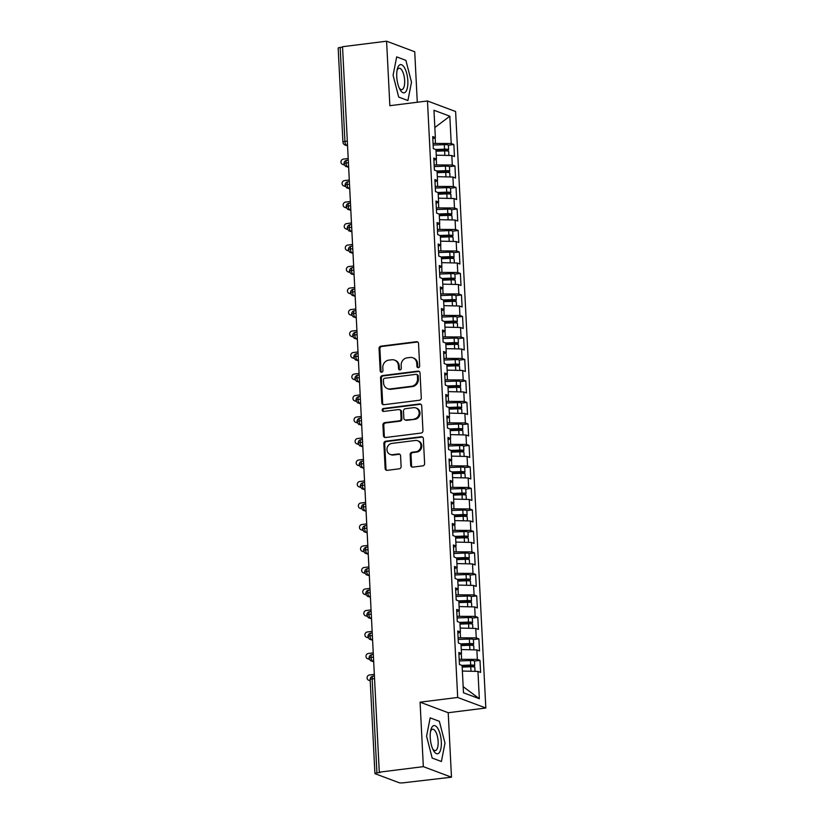 <?xml version="1.0" encoding="UTF-8"?>
<svg xmlns="http://www.w3.org/2000/svg" width="824" height="824" viewBox="0 0 824 824"><rect width="100%" height="100%" fill="white"/><g stroke="black" fill="none" stroke-linecap="round" stroke-linejoin="round"><path stroke-width="1.24" d="M418.365 367.638A1.504 1.37 -69.5 0 0 419.673 365.99L418.541 343.577A2.142 1.957 -69.5 0 0 416.46 341.713L380.915 346.162A2.142 1.957 -69.5 0 0 379.05 348.521L380.183 370.934A1.504 1.37 -69.5 0 0 381.636 372.242A1.504 1.37 -69.5 0 0 382.944 370.584L382.799 367.689A6.87 6.252 -69.5 0 1 388.774 360.139L391.74 359.769A6.87 6.252 -69.5 0 1 394.49 360.088A6.87 6.252 -69.5 0 1 398.394 365.732L398.548 368.637A1.504 1.37 -69.5 0 0 400.001 369.935A1.504 1.37 -69.5 0 0 401.309 368.287L401.164 365.392A6.87 6.252 -69.5 0 1 407.138 357.843L410.105 357.472A6.87 6.252 -69.5 0 1 412.855 357.791A6.87 6.252 -69.5 0 1 416.759 363.436L416.913 366.34A1.504 1.37 -69.5 0 0 418.365 367.638M410.692 465.261A2.142 1.957 -69.5 0 0 412.773 467.126L422.743 465.879A2.142 1.957 -69.5 0 0 424.618 463.521L423.351 438.626A2.142 1.957 -69.5 0 0 421.27 436.761L385.725 441.211A2.142 1.957 -69.5 0 0 383.86 443.57L385.127 468.465A2.142 1.957 -69.5 0 0 387.208 470.329L399.249 468.815A2.142 1.957 -69.5 0 0 401.113 466.456L400.577 455.806A2.142 1.957 -69.5 0 0 398.497 453.942L392.523 454.693A5.747 5.222 -69.5 0 1 390.216 454.426A5.747 5.222 -69.5 0 1 387.023 448.441A5.747 5.222 -69.5 0 1 391.946 443.405L415.348 440.469A5.747 5.222 -69.5 0 1 417.655 440.737A5.747 5.222 -69.5 0 1 420.848 446.721A5.747 5.222 -69.5 0 1 415.924 451.758L412.021 452.252A2.142 1.957 -69.5 0 0 410.156 454.611L410.692 465.261L411.547 465.581A2.142 1.957 -69.5 0 0 412.361 467.126M417.284 102.248L414.729 51.747L386.59 41.2L342.537 46.711L379.287 772.17L380.132 772.49L376.918 772.891A3.286 0.587 177.1 0 0 374.92 773.54A3.286 0.587 177.1 0 0 375.178 773.746L399.053 782.697A3.286 0.587 177.1 0 0 403.348 782.8L451.48 777.197L448.215 712.719L485.83 708.012L457.691 697.465L420.075 702.172L423.34 766.65L379.287 772.17M386.59 41.2L389.855 105.688L427.471 100.971L457.691 697.465M419.426 400.258A2.142 1.957 -69.5 0 0 421.291 397.899L420.034 373.004A2.142 1.957 -69.5 0 0 417.943 371.14L382.408 375.589A2.142 1.957 -69.5 0 0 380.534 377.948L381.8 402.843A2.142 1.957 -69.5 0 0 383.881 404.708L419.426 400.258M421.692 405.81L422.949 430.715A2.142 1.957 -69.5 0 1 421.085 433.063L385.539 437.513A2.142 1.957 -69.5 0 1 383.459 435.659L382.923 424.999A2.142 1.957 -69.5 0 1 384.787 422.64L399.207 420.837A2.142 1.957 -69.5 0 0 401.072 418.479L400.711 411.413A2.142 1.957 -69.5 0 0 398.631 409.549L383.623 411.433A1.504 1.37 -69.5 0 1 382.182 409.796A1.504 1.37 -69.5 0 1 383.479 408.477L419.612 403.956A2.142 1.957 -69.5 0 1 421.692 405.81M485.83 708.012L455.61 111.518L427.471 100.971M434.845 127.524L449.832 116.205L433.97 110.261L435.35 137.557L432.703 136.568L433.321 148.608L435.958 149.597L436.442 159.053L433.795 158.064L434.403 170.105L437.05 171.093L437.523 180.549L434.887 179.56L435.494 191.601L438.141 192.589L438.615 202.045L435.978 201.056L436.586 213.097L439.223 214.085L439.707 223.541L437.06 222.552L437.668 234.583L440.315 235.582L440.799 245.037L438.152 244.048L438.759 256.079L441.407 257.078L441.88 266.533L439.243 265.544L439.851 277.575L442.498 278.563L442.972 288.029L440.325 287.03L440.943 299.071L443.58 300.06L444.064 309.525L441.417 308.526L442.024 320.567L444.672 321.556L445.145 331.011L442.509 330.022L443.116 342.063L445.763 343.052L446.237 352.507L443.6 351.518L444.208 363.559L446.845 364.548L447.329 374.003L444.682 373.014L445.29 385.055L447.937 386.044L448.421 395.499L445.774 394.511L446.381 406.551L449.029 407.54L449.502 416.996L446.866 416.007L447.473 428.037L450.12 429.036L450.594 438.492L447.947 437.503L448.565 449.533L451.202 450.532L451.686 459.988L449.039 458.999L449.647 471.029L452.294 472.018L452.767 481.484L450.131 480.485L450.738 492.525L453.385 493.514L453.859 502.98L451.222 501.981L451.83 514.022L454.467 515.01L454.951 524.466L452.304 523.477L452.912 535.518L455.559 536.506L456.043 545.962L453.396 544.973L454.003 557.014L456.651 558.003L457.124 567.458L454.488 566.469L455.095 578.51L457.742 579.499L458.216 588.954L455.569 587.965L456.187 600.006L458.824 600.995L459.308 610.45L456.661 609.461L457.269 621.492L459.916 622.491L460.4 631.946L457.753 630.957L458.36 642.988L461.007 643.987L461.481 653.442L458.844 652.454L459.452 664.484L462.089 665.473L463.479 692.778L479.341 698.721L477.951 671.426L462.377 671.055M449.832 116.205L451.212 143.51L433.053 143.438M448.359 145.189L453.859 144.499L451.212 143.51M453.859 144.499L454.467 156.529L451.82 155.54L452.304 165.006L434.145 164.934M449.451 166.675L454.941 165.995L452.304 165.006M454.941 165.995L455.559 178.025L452.912 177.036L453.385 186.492L435.237 186.42M450.543 188.171L456.033 187.491L453.385 186.492M456.033 187.491L456.64 199.521L454.003 198.532L454.477 207.988L436.318 207.916M451.624 209.667L457.124 208.977L454.477 207.988M457.124 208.977L457.732 221.017L455.085 220.029L455.569 229.484L437.41 229.412M452.716 231.163L458.206 230.473L455.569 229.484M458.206 230.473L458.824 242.513L456.177 241.525L456.661 250.98L438.502 250.908M453.808 252.659L459.298 251.969L456.661 250.98M459.298 251.969L459.905 264.01L457.269 263.021L457.742 272.476L439.583 272.404M454.899 274.155L460.389 273.465L457.742 272.476M460.389 273.465L460.997 285.506L458.35 284.517L458.834 293.972L440.675 293.9M455.981 295.651L461.481 294.961L458.834 293.972M461.481 294.961L462.089 307.002L459.442 306.003L459.926 315.468L441.767 315.396M457.073 317.147L462.563 316.457L459.926 315.468M462.563 316.457L463.181 328.498L460.534 327.499L461.007 336.964L442.859 336.892M458.165 338.643L463.654 337.953L461.007 336.964M463.654 337.953L464.262 349.984L461.625 348.995L462.099 358.45L443.94 358.389M459.246 360.129L464.746 359.449L462.099 358.45M464.746 359.449L465.354 371.48L462.707 370.491L463.191 379.946L445.032 379.874M460.338 381.625L465.828 380.946L463.191 379.946M465.828 380.946L466.446 392.976L463.799 391.987L464.283 401.442L446.124 401.37M461.43 403.121L466.92 402.431L464.283 401.442M466.92 402.431L467.527 414.472L464.891 413.483L465.364 422.939L447.205 422.867M462.522 424.618L468.011 423.927L465.364 422.939M468.011 423.927L468.619 435.968L465.972 434.979L466.456 444.435L448.297 444.363M463.603 446.114L469.103 445.423L466.456 444.435M469.103 445.423L469.711 457.464L467.064 456.475L467.548 465.931L449.389 465.859M464.695 467.61L470.185 466.92L467.548 465.931M470.185 466.92L470.803 478.96L468.156 477.972L468.629 487.427L450.481 487.355M465.787 489.106L471.276 488.416L468.629 487.427M471.276 488.416L471.884 500.456L469.247 499.457L469.721 508.923L451.562 508.851M466.868 510.602L472.368 509.912L469.721 508.923M472.368 509.912L472.976 521.952L470.329 520.953L470.813 530.419L452.654 530.347M467.96 532.098L473.46 531.408L470.813 530.419M473.46 531.408L474.068 543.438L471.421 542.449L471.905 551.905L453.746 551.843M469.052 553.584L474.542 552.904L471.905 551.905M474.542 552.904L475.149 564.934L472.512 563.946L472.986 573.401L454.827 573.329M470.144 575.08L475.633 574.4L472.986 573.401M475.633 574.4L476.241 586.431L473.594 585.442L474.078 594.897L455.919 594.825M471.225 596.576L476.725 595.886L474.078 594.897M476.725 595.886L477.333 607.927L474.686 606.938L475.17 616.393L457.011 616.321M472.317 618.072L477.807 617.382L475.17 616.393M477.807 617.382L478.425 629.423L475.778 628.434L476.251 637.889L458.103 637.817M473.409 639.568L478.899 638.878L476.251 637.889M478.899 638.878L479.506 650.919L476.869 649.93L477.343 659.385L459.184 659.313M474.49 661.064L479.99 660.374L477.343 659.385M479.99 660.374L480.598 672.415L477.951 671.426M461.481 653.442L458.958 654.689M463.17 686.66L479.341 698.721M460.4 631.946L457.866 633.192M461.594 659.015L461.316 653.525M476.869 649.93L461.286 649.559M459.308 610.45L456.774 611.696M460.503 637.519L460.225 632.029M475.778 628.434L460.194 628.063M458.216 588.954L455.682 590.2M459.411 616.022L459.133 610.533M474.686 606.938L459.112 606.567M457.124 567.458L454.601 568.704M458.319 594.526L458.041 589.036M473.594 585.442L458.02 585.071M456.043 545.962L453.509 547.208M457.238 573.03L456.959 567.54M472.512 563.946L456.929 563.575M454.951 524.466L452.417 525.722M456.146 551.534L455.868 546.054M471.421 542.449L455.847 542.079M453.859 502.98L451.336 504.226M455.054 530.038L454.776 524.558M470.329 520.953L454.755 520.593M452.767 481.484L450.244 482.73M453.973 508.552L453.694 503.062M469.247 499.457L453.663 499.097M451.686 459.988L449.152 461.234M452.881 487.056L452.603 481.566M468.156 477.972L452.572 477.601M450.594 438.492L448.06 439.738M451.789 465.56L451.511 460.07M467.064 456.475L451.49 456.105M449.502 416.996L446.979 418.242M450.697 444.064L450.419 438.574M465.972 434.979L450.398 434.608M448.421 395.499L445.887 396.746M449.616 422.568L449.338 417.078M464.891 413.483L449.307 413.112M447.329 374.003L444.795 375.25M448.524 401.072L448.246 395.582M463.799 391.987L448.225 391.616M446.237 352.507L443.714 353.753M447.432 379.576L447.154 374.086M462.707 370.491L447.133 370.12M445.145 331.011L442.622 332.268M446.351 358.079L446.072 352.6M461.625 348.995L446.042 348.624M444.064 309.525L441.53 310.772M445.259 336.583L444.981 331.104M460.534 327.499L444.95 327.138M442.972 288.029L440.438 289.276M444.167 315.098L443.889 309.608M459.442 306.003L443.868 305.642M441.88 266.533L439.357 267.779M443.075 293.602L442.797 288.112M458.35 284.517L442.776 284.146M440.799 245.037L438.265 246.283M441.994 272.105L441.716 266.616M457.269 263.021L441.685 262.65M439.707 223.541L437.173 224.787M440.902 250.609L440.624 245.119M456.177 241.525L440.603 241.154M438.615 202.045L436.092 203.291M439.81 229.113L439.532 223.623M455.085 220.029L439.511 219.658M437.523 180.549L435 181.795M438.728 207.617L438.45 202.127M454.003 198.532L438.419 198.162M436.442 159.053L433.908 160.299M437.637 186.121L437.359 180.631M452.912 177.036L437.328 176.666M342.557 47.143L340.168 47.442L344.926 141.429L347.316 141.12M347.512 144.983L346.368 145.127A3.286 1.236 82.9 0 1 344.926 141.429A3.286 0.587 -2.9 0 0 342.928 142.068L338.17 48.08A3.286 0.587 -2.9 0 1 340.168 47.442M435.35 137.557L432.816 138.813M436.545 164.625L436.267 159.145M451.82 155.54L436.246 155.169M423.34 766.65L451.48 777.197M407.911 100.538L411.495 82.163L405.882 60.348L396.674 56.897L393.089 75.262L398.703 97.088L407.911 100.538L398.703 97.088L393.089 75.262L396.674 56.897L405.882 60.348L411.495 82.163L407.911 100.538M448.215 712.719L420.075 702.172M439.357 721.309L430.159 717.859L426.564 736.234L432.188 758.059L441.396 761.51L444.981 743.135L439.357 721.309L444.981 743.135L441.396 761.51L432.188 758.059L426.564 736.234L430.159 717.859L439.357 721.309M435.453 143.129L435.175 137.649M348.408 162.73L346.018 163.028A3.286 0.587 177.1 0 0 344.02 163.677L344.02 163.677A3.286 3.286 0 0 1 346.894 160.247A3.286 1.236 82.9 0 0 346.018 163.028A3.286 1.236 82.9 0 0 347.46 166.623L348.634 167.066M349.5 184.226L347.11 184.525A3.286 0.587 177.1 0 0 345.112 185.163A3.286 0.587 177.1 0 0 345.112 185.173C346.09 187.336 346.801 188.274 347.234 187.965A3.286 2.987 -69.5 0 0 348.542 188.119L349.716 188.562M350.591 205.722L348.202 206.021A3.286 0.587 177.1 0 0 346.204 206.659A3.286 0.587 177.1 0 0 346.204 206.669A3.286 3.286 0 0 1 349.067 203.24A3.286 1.236 82.9 0 0 348.202 206.021A3.286 1.236 82.9 0 0 349.633 209.615L350.808 210.048M351.673 227.208L349.294 227.517A3.286 0.587 177.1 0 0 347.295 228.155A3.286 0.587 177.1 0 0 347.295 228.166A3.286 3.286 0 0 1 350.159 224.736A3.286 1.236 82.9 0 0 349.294 227.517A3.286 1.236 82.9 0 0 350.725 231.111L351.899 231.544M352.765 248.704L350.375 249.002A3.286 0.587 177.1 0 0 348.377 249.651L348.377 249.651A3.286 3.286 0 0 1 351.251 246.232A3.286 1.236 82.9 0 0 350.375 249.002A3.286 1.236 82.9 0 0 351.817 252.608L352.981 253.04M353.857 270.2L351.467 270.499A3.286 0.587 177.1 0 0 349.469 271.147L349.469 271.147A3.286 3.286 0 0 1 352.342 267.728A3.286 1.236 82.9 0 0 351.467 270.499A3.286 1.236 82.9 0 0 352.899 274.093L354.073 274.536M354.938 291.696L352.559 291.995A3.286 0.587 177.1 0 0 350.561 292.644L350.561 292.644A3.286 3.286 0 0 1 353.424 289.224A3.286 1.236 82.9 0 0 352.559 291.995A3.286 1.236 82.9 0 0 353.99 295.589L355.165 296.032M356.03 313.192L353.64 313.491A3.286 0.587 177.1 0 0 351.642 314.14L351.642 314.14A3.286 3.286 0 0 1 354.516 310.71A3.286 1.236 82.9 0 0 353.64 313.491A3.286 1.236 82.9 0 0 355.082 317.086L356.256 317.528M357.122 334.688L354.732 334.987A3.286 0.587 177.1 0 0 352.734 335.636L352.734 335.636A3.286 3.286 0 0 1 355.608 332.206A3.286 1.236 82.9 0 0 354.732 334.987A3.286 1.236 82.9 0 0 356.174 338.582L357.338 339.024M358.213 356.184L355.824 356.483A3.286 0.587 177.1 0 0 353.826 357.122A3.286 0.587 177.1 0 0 353.826 357.132C354.804 359.295 355.505 360.232 355.947 359.923A3.286 2.987 -69.5 0 0 357.256 360.078L358.43 360.521M359.295 377.68L356.916 377.979A3.286 0.587 177.1 0 0 354.917 378.618A3.286 0.587 177.1 0 0 354.917 378.628A3.286 3.286 0 0 1 357.781 375.198A3.286 1.236 82.9 0 0 356.916 377.979A3.286 1.236 82.9 0 0 358.347 381.574L359.522 382.017M360.387 399.177L357.997 399.475A3.286 0.587 177.1 0 0 355.999 400.114A3.286 0.587 177.1 0 0 355.999 400.124A3.286 3.286 0 0 1 358.873 396.694A3.286 1.236 82.9 0 0 357.997 399.475A3.286 1.236 82.9 0 0 359.439 403.07L360.603 403.502M361.478 420.662L359.089 420.961A3.286 0.587 177.1 0 0 357.091 421.61A3.286 0.587 177.1 0 0 357.091 421.62A3.286 3.286 0 0 1 359.964 418.19A3.286 1.236 82.9 0 0 359.089 420.961A3.286 1.236 82.9 0 0 360.521 424.566L361.695 424.999M362.57 442.158L360.181 442.457A3.286 0.587 177.1 0 0 358.183 443.106L358.183 443.106A3.286 3.286 0 0 1 361.046 439.686A3.286 1.236 82.9 0 0 360.181 442.457A3.286 1.236 82.9 0 0 361.612 446.062L362.787 446.495M363.652 463.654L361.262 463.953A3.286 0.587 177.1 0 0 359.264 464.602L359.264 464.602A3.286 3.286 0 0 1 362.138 461.183A3.286 1.236 82.9 0 0 361.262 463.953A3.286 1.236 82.9 0 0 362.704 467.548L363.878 467.991M364.744 485.151L362.354 485.449A3.286 0.587 177.1 0 0 360.356 486.098L360.356 486.098A3.286 3.286 0 0 1 363.229 482.679A3.286 1.236 82.9 0 0 362.354 485.449A3.286 1.236 82.9 0 0 363.796 489.044L364.96 489.487M365.835 506.647L363.446 506.945A3.286 0.587 177.1 0 0 361.448 507.594L361.448 507.594A3.286 3.286 0 0 1 364.311 504.164A3.286 1.236 82.9 0 0 363.446 506.945A3.286 1.236 82.9 0 0 364.877 510.54L366.052 510.983M366.917 528.143L364.538 528.442A3.286 0.587 177.1 0 0 362.539 529.09L362.539 529.09A3.286 3.286 0 0 1 365.403 525.661A3.286 1.236 82.9 0 0 364.538 528.442A3.286 1.236 82.9 0 0 365.969 532.036L367.144 532.479M368.009 549.639L365.619 549.938A3.286 0.587 177.1 0 0 363.621 550.576A3.286 0.587 177.1 0 0 363.621 550.587A3.286 3.286 0 0 1 366.495 547.157A3.286 1.236 82.9 0 0 365.619 549.938A3.286 1.236 82.9 0 0 367.061 553.532L368.225 553.975M369.101 571.135L366.711 571.434A3.286 0.587 177.1 0 0 364.713 572.072A3.286 0.587 177.1 0 0 364.713 572.083A3.286 3.286 0 0 1 367.586 568.653A3.286 1.236 82.9 0 0 366.711 571.434A3.286 1.236 82.9 0 0 368.143 575.028L369.317 575.471M370.192 592.631L367.803 592.93A3.286 0.587 177.1 0 0 365.804 593.568A3.286 0.587 177.1 0 0 365.804 593.579A3.286 3.286 0 0 1 368.668 590.149A3.286 1.236 82.9 0 0 367.803 592.93A3.286 1.236 82.9 0 0 369.234 596.524L370.409 596.957M371.274 614.117L368.884 614.416A3.286 0.587 177.1 0 0 366.886 615.064A3.286 0.587 177.1 0 0 366.886 615.075A3.286 3.286 0 0 1 369.76 611.645A3.286 1.236 82.9 0 0 368.884 614.416A3.286 1.236 82.9 0 0 370.326 618.021L371.5 618.453M372.366 635.613L369.976 635.912A3.286 0.587 177.1 0 0 367.978 636.561L367.978 636.561A3.286 3.286 0 0 1 370.852 633.141A3.286 1.236 82.9 0 0 369.976 635.912A3.286 1.236 82.9 0 0 371.418 639.506L372.582 639.949M373.457 657.109L371.068 657.408A3.286 0.587 177.1 0 0 369.07 658.057L369.07 658.057A3.286 3.286 0 0 1 371.943 654.637A3.286 1.236 82.9 0 0 371.068 657.408A3.286 1.236 82.9 0 0 372.5 661.003L373.674 661.445M418.221 367.648A1.504 1.37 -69.5 0 1 417.758 366.659L417.613 363.755A6.87 6.252 -69.5 0 0 413.71 358.11L412.855 357.791M394.49 360.088L395.345 360.407A6.87 6.252 -69.5 0 1 399.249 366.052L399.403 368.956A1.504 1.37 -69.5 0 0 399.856 369.945M417.727 342.022A2.142 1.957 -69.5 0 0 417.304 342.032L381.769 346.482A2.142 1.957 -69.5 0 0 379.895 348.84L381.038 371.253A1.504 1.37 -69.5 0 0 381.491 372.252M419.21 371.459A2.142 1.957 -69.5 0 0 418.798 371.459L383.253 375.909A2.142 1.957 -69.5 0 0 381.388 378.267L382.655 403.163A2.142 1.957 -69.5 0 0 383.469 404.718M417.387 375.672A1.504 1.37 -69.5 0 0 415.924 374.364L384.726 378.278A1.504 1.37 -69.5 0 0 383.418 379.926L383.572 382.985A6.87 6.252 -69.5 0 0 387.486 388.629A6.87 6.252 -69.5 0 0 390.236 388.949L411.557 386.271A6.87 6.252 -69.5 0 0 417.541 378.731L417.387 375.672L418.232 375.991A1.504 1.37 -69.5 0 0 417.377 374.755L416.532 374.436M387.486 388.629L388.331 388.949A6.87 6.252 -69.5 0 0 391.091 389.268L390.236 388.949M418.232 375.991L418.386 379.05A6.87 6.252 -69.5 0 1 412.412 386.59L391.091 389.268M399.496 409.652L400.34 409.971A2.142 1.957 -69.5 0 1 401.566 411.732L401.927 418.798A2.142 1.957 -69.5 0 1 400.052 421.157L385.642 422.959A2.142 1.957 -69.5 0 0 383.778 425.318L384.314 435.978A2.142 1.957 -69.5 0 0 385.127 437.523M420.879 404.265A2.142 1.957 -69.5 0 0 420.467 404.275L384.324 408.797A1.504 1.37 -69.5 0 0 383.479 411.444M414.163 418.963A5.747 5.222 -69.5 0 0 419.086 413.926A5.747 5.222 -69.5 0 0 415.893 407.942A5.747 5.222 -69.5 0 0 413.586 407.674L405.346 408.714A2.142 1.957 -69.5 0 0 403.482 411.063L403.832 418.139A2.142 1.957 -69.5 0 0 405.913 419.993L415.018 419.282A5.747 5.222 -69.5 0 0 419.941 414.245A5.747 5.222 -69.5 0 0 416.748 408.261L415.893 407.942M405.058 419.9L405.913 420.219A2.142 1.957 -69.5 0 0 406.768 420.322L405.913 419.993M415.018 419.282L406.768 420.322M417.655 440.737L418.499 441.056A5.747 5.222 -69.5 0 1 421.703 447.041A5.747 5.222 -69.5 0 1 416.779 452.077L412.876 452.572A2.142 1.957 -69.5 0 0 411.011 454.93L411.547 465.581M390.216 454.426L391.07 454.745A5.747 5.222 -69.5 0 0 393.378 455.013L392.523 454.693M399.764 454.261A2.142 1.957 -69.5 0 0 399.352 454.261L393.378 455.013M422.537 437.07A2.142 1.957 -69.5 0 0 422.125 437.081L386.58 441.53A2.142 1.957 -69.5 0 0 384.715 443.889L385.972 468.784A2.142 1.957 -69.5 0 0 386.786 470.329M435.978 149.999L445.64 149.803L440.201 150.782A0.875 0.793 -69.8 0 0 439.676 151.08M435.69 149.494L444.538 149.175A4.378 0.783 -2.9 0 1 448.256 149.474A4.378 0.783 -2.9 0 1 448.606 149.752L448.38 145.24A4.378 0.783 177.1 0 0 448.029 144.962A4.378 0.783 177.1 0 0 444.311 144.663L433.136 145.065M448.606 149.752A4.378 0.783 -2.9 0 1 445.969 150.607L443.333 150.947M436.04 151.204L444.63 150.895A4.378 0.783 -2.9 0 1 448.349 151.194A4.378 0.783 -2.9 0 1 448.689 151.472L448.895 155.478M344.381 164.913A2.729 2.482 110.5 0 1 343.639 164.769L342.526 164.347A2.729 2.482 -69.5 0 0 343.629 164.481L344.174 164.409M348.192 158.496L343.351 159.104A2.729 2.482 -69.5 0 0 342.526 164.347M446.773 155.427A4.378 0.783 177.1 0 0 445.568 155.396M437.07 171.495L446.732 171.289L441.293 172.278A0.875 0.793 -69.8 0 0 440.758 172.577M436.782 170.99L445.63 170.671A4.378 0.783 -2.9 0 1 449.348 170.97A4.378 0.783 -2.9 0 1 449.698 171.248L449.461 166.736A4.378 0.783 177.1 0 0 449.121 166.448A4.378 0.783 177.1 0 0 445.403 166.16L434.227 166.561M449.698 171.248A4.378 0.783 -2.9 0 1 447.051 172.103L444.424 172.443M437.132 172.7L445.722 172.391A4.378 0.783 -2.9 0 1 449.43 172.69A4.378 0.783 -2.9 0 1 449.78 172.968L449.986 176.964M345.472 186.409A2.729 2.482 110.5 0 1 344.731 186.265L343.618 185.843A2.729 2.482 -69.5 0 0 344.71 185.977L345.256 185.905M349.283 179.993L344.442 180.6A2.729 2.482 -69.5 0 0 343.618 185.843M447.865 176.923A4.378 0.783 177.1 0 0 446.659 176.892M438.162 192.991L447.823 192.785L442.375 193.774A0.875 0.793 -69.8 0 0 441.849 194.062M437.874 192.486L446.721 192.167A4.378 0.783 -2.9 0 1 450.44 192.466A4.378 0.783 -2.9 0 1 450.779 192.744L450.553 188.233A4.378 0.783 177.1 0 0 450.203 187.944A4.378 0.783 177.1 0 0 446.495 187.656L435.319 188.057M450.779 192.744A4.378 0.783 -2.9 0 1 448.143 193.599L445.516 193.928M438.224 194.196L446.804 193.887A4.378 0.783 -2.9 0 1 450.522 194.186A4.378 0.783 -2.9 0 1 450.872 194.464L451.068 198.46M346.564 207.895A2.729 2.482 110.5 0 1 345.812 207.761L344.71 207.339A2.729 2.482 -69.5 0 0 345.802 207.463L346.348 207.401M350.375 201.489L345.534 202.096A2.729 2.482 -69.5 0 0 344.71 207.339M448.956 198.409A4.378 0.783 177.1 0 0 447.741 198.388M439.243 214.487L448.905 214.281L443.466 215.27A0.875 0.793 -69.8 0 0 442.941 215.558M438.965 213.983L447.813 213.663A4.378 0.783 -2.9 0 1 451.521 213.952A4.378 0.783 -2.9 0 1 451.871 214.24L451.645 209.729A4.378 0.783 177.1 0 0 451.294 209.44A4.378 0.783 177.1 0 0 447.576 209.152L436.401 209.553M451.871 214.24A4.378 0.783 -2.9 0 1 449.234 215.095L446.608 215.425M439.305 215.692L447.896 215.383A4.378 0.783 -2.9 0 1 451.614 215.672A4.378 0.783 -2.9 0 1 451.954 215.96L452.16 219.957M347.646 229.391A2.729 2.482 110.5 0 1 346.904 229.247L345.792 228.835A2.729 2.482 -69.5 0 0 346.894 228.959L347.44 228.897M351.467 222.985L346.616 223.592A2.729 2.482 -69.5 0 0 345.792 228.835M450.038 219.905A4.378 0.783 177.1 0 0 448.833 219.884M440.335 235.983L449.997 235.777L444.558 236.766A0.875 0.793 -69.8 0 0 444.023 237.055M440.047 235.479L448.895 235.159A4.378 0.783 -2.9 0 1 452.613 235.448A4.378 0.783 -2.9 0 1 452.963 235.736L452.726 231.214A4.378 0.783 177.1 0 0 452.386 230.936A4.378 0.783 177.1 0 0 448.668 230.638L437.493 231.05M452.963 235.736A4.378 0.783 -2.9 0 1 450.316 236.591L447.69 236.921M440.397 237.188L448.987 236.879A4.378 0.783 -2.9 0 1 452.695 237.168A4.378 0.783 -2.9 0 1 453.046 237.456L453.252 241.453M348.737 250.887A2.729 2.482 110.5 0 1 347.996 250.743L346.883 250.331A2.729 2.482 -69.5 0 0 347.975 250.455L348.531 250.393M352.548 244.481L347.707 245.078A2.729 2.482 -69.5 0 0 346.883 250.331M451.13 241.401A4.378 0.783 177.1 0 0 449.925 241.37M407.839 80.793A14.224 5.346 82.9 0 0 403.245 65.971A14.224 5.346 82.9 0 0 397.312 69.134A14.224 5.346 82.9 0 0 396.746 76.642A14.224 5.346 82.9 0 0 399.825 89.229A14.224 5.346 82.9 0 0 405.542 92.01A14.224 5.346 82.9 0 0 407.839 80.793M399.187 87.89A10.763 4.048 82.9 0 0 401.793 89.631A10.763 4.048 82.9 0 0 404.656 80.515A10.763 4.048 82.9 0 0 399.125 68.258A10.763 4.048 82.9 0 0 397.024 70.586M441.314 741.765A14.224 5.346 82.9 0 0 436.73 726.943A14.224 5.346 82.9 0 0 430.798 730.105A14.224 5.346 82.9 0 0 430.231 737.604A14.224 5.346 82.9 0 0 433.311 750.201A14.224 5.346 82.9 0 0 439.027 752.971A14.224 5.346 82.9 0 0 441.314 741.765M432.672 748.861A10.763 4.048 82.9 0 0 435.278 750.602A10.763 4.048 82.9 0 0 438.141 741.487A10.763 4.048 82.9 0 0 432.6 729.23A10.763 4.048 82.9 0 0 430.509 731.558M441.427 257.479L451.089 257.273L445.65 258.262A0.875 0.793 -69.8 0 0 445.114 258.551M441.139 256.975L449.986 256.655A4.378 0.783 -2.9 0 1 453.705 256.944A4.378 0.783 -2.9 0 1 454.045 257.232L453.818 252.71A4.378 0.783 177.1 0 0 453.478 252.432A4.378 0.783 177.1 0 0 449.76 252.134L438.584 252.546M454.045 257.232A4.378 0.783 -2.9 0 1 451.408 258.087L448.781 258.417M441.489 258.685L450.069 258.375A4.378 0.783 -2.9 0 1 453.787 258.664A4.378 0.783 -2.9 0 1 454.137 258.952L454.343 262.949M349.829 272.383A2.729 2.482 110.5 0 1 349.077 272.239L347.975 271.827A2.729 2.482 -69.5 0 0 349.067 271.951L349.613 271.879M353.64 265.977L348.799 266.574A2.729 2.482 -69.5 0 0 347.975 271.827M452.222 262.897A4.378 0.783 177.1 0 0 451.016 262.866M442.509 278.965L452.18 278.769L446.732 279.758A0.875 0.793 -69.8 0 0 446.206 280.047M442.231 278.471L451.078 278.151A4.378 0.783 -2.9 0 1 454.786 278.44A4.378 0.783 -2.9 0 1 455.136 278.728L454.91 274.207A4.378 0.783 177.1 0 0 454.56 273.928A4.378 0.783 177.1 0 0 450.841 273.63L439.666 274.042M455.136 278.728A4.378 0.783 -2.9 0 1 452.5 279.583L449.873 279.913M442.57 280.181L451.161 279.861A4.378 0.783 -2.9 0 1 454.879 280.16A4.378 0.783 -2.9 0 1 455.229 280.438L455.425 284.445M350.911 293.88A2.729 2.482 110.5 0 1 350.169 293.735L349.067 293.323A2.729 2.482 -69.5 0 0 350.159 293.447L350.705 293.375M354.732 287.463L349.881 288.07A2.729 2.482 -69.5 0 0 349.067 293.323M453.303 284.393A4.378 0.783 177.1 0 0 452.098 284.362M443.6 300.461L453.262 300.266L447.823 301.244A0.875 0.793 -69.8 0 0 447.298 301.543M443.312 299.967L452.16 299.637A4.378 0.783 -2.9 0 1 455.878 299.936A4.378 0.783 -2.9 0 1 456.228 300.214L456.002 295.703A4.378 0.783 177.1 0 0 455.651 295.425A4.378 0.783 177.1 0 0 451.933 295.126L440.758 295.538M456.228 300.214A4.378 0.783 -2.9 0 1 453.591 301.079L450.965 301.409M443.662 301.677L452.252 301.357A4.378 0.783 -2.9 0 1 455.971 301.656A4.378 0.783 -2.9 0 1 456.311 301.934L456.517 305.941M352.002 315.376A2.729 2.482 110.5 0 1 351.261 315.232L350.149 314.82A2.729 2.482 -69.5 0 0 351.251 314.943L351.797 314.871M355.813 308.959L350.973 309.567A2.729 2.482 -69.5 0 0 350.149 314.82M454.395 305.889A4.378 0.783 177.1 0 0 453.19 305.858M444.692 321.957L454.354 321.762L448.915 322.74A0.875 0.793 -69.8 0 0 448.38 323.039M444.404 321.463L453.252 321.133A4.378 0.783 -2.9 0 1 456.97 321.432A4.378 0.783 -2.9 0 1 457.32 321.71L457.083 317.199A4.378 0.783 177.1 0 0 456.743 316.921A4.378 0.783 177.1 0 0 453.025 316.622L441.849 317.034M457.32 321.71A4.378 0.783 -2.9 0 1 454.673 322.575L452.046 322.905M444.754 323.173L453.344 322.853A4.378 0.783 -2.9 0 1 457.052 323.152A4.378 0.783 -2.9 0 1 457.402 323.43L457.608 327.437M353.094 336.872A2.729 2.482 110.5 0 1 352.353 336.728L351.24 336.316A2.729 2.482 -69.5 0 0 352.332 336.439L352.878 336.367M356.905 330.455L352.064 331.063A2.729 2.482 -69.5 0 0 351.24 336.316M455.487 327.386A4.378 0.783 177.1 0 0 454.282 327.355M445.784 343.454L455.445 343.258L449.997 344.236A0.875 0.793 -69.8 0 0 449.471 344.535M445.496 342.949L454.343 342.63A4.378 0.783 -2.9 0 1 458.062 342.928A4.378 0.783 -2.9 0 1 458.401 343.206L458.175 338.695A4.378 0.783 177.1 0 0 457.825 338.417A4.378 0.783 177.1 0 0 454.117 338.118L442.941 338.52M458.401 343.206A4.378 0.783 -2.9 0 1 455.765 344.061L453.138 344.401M445.846 344.659L454.426 344.35A4.378 0.783 -2.9 0 1 458.144 344.648A4.378 0.783 -2.9 0 1 458.494 344.926L458.69 348.933M354.186 358.368A2.729 2.482 110.5 0 1 353.434 358.224L352.332 357.801A2.729 2.482 -69.5 0 0 353.424 357.935L353.97 357.863M357.997 351.951L353.156 352.559A2.729 2.482 -69.5 0 0 352.332 357.801M456.578 348.882A4.378 0.783 177.1 0 0 455.363 348.851M446.866 364.95L456.527 364.744L451.089 365.732A0.875 0.793 -69.8 0 0 450.563 366.031M446.587 364.445L455.435 364.126A4.378 0.783 -2.9 0 1 459.143 364.424A4.378 0.783 -2.9 0 1 459.493 364.702L459.267 360.191A4.378 0.783 177.1 0 0 458.917 359.903A4.378 0.783 177.1 0 0 455.198 359.614L444.023 360.016M459.493 364.702A4.378 0.783 -2.9 0 1 456.857 365.557L454.23 365.897M446.927 366.155L455.517 365.846A4.378 0.783 -2.9 0 1 459.236 366.144A4.378 0.783 -2.9 0 1 459.576 366.423L459.782 370.419M355.268 379.864A2.729 2.482 110.5 0 1 354.526 379.72L353.414 379.298A2.729 2.482 -69.5 0 0 354.516 379.431L355.062 379.359M359.089 373.447L354.238 374.055A2.729 2.482 -69.5 0 0 353.414 379.298M457.66 370.378A4.378 0.783 177.1 0 0 456.455 370.347M447.957 386.446L457.619 386.24L452.18 387.228A0.875 0.793 -69.8 0 0 451.645 387.517M447.669 385.941L456.517 385.622A4.378 0.783 -2.9 0 1 460.235 385.92A4.378 0.783 -2.9 0 1 460.585 386.199L460.348 381.687A4.378 0.783 177.1 0 0 460.008 381.399A4.378 0.783 177.1 0 0 456.29 381.11L445.114 381.512M460.585 386.199A4.378 0.783 -2.9 0 1 457.938 387.053L455.312 387.383M448.019 387.651L456.609 387.342A4.378 0.783 -2.9 0 1 460.328 387.63A4.378 0.783 -2.9 0 1 460.668 387.919L460.873 391.915M356.359 401.35A2.729 2.482 110.5 0 1 355.618 401.216L354.505 400.794A2.729 2.482 -69.5 0 0 355.597 400.917L356.153 400.855M360.17 394.943L355.329 395.551A2.729 2.482 -69.5 0 0 354.505 400.794M458.752 391.863A4.378 0.783 177.1 0 0 457.547 391.843M449.049 407.942L458.711 407.736L453.272 408.725A0.875 0.793 -69.8 0 0 452.737 409.013M448.761 407.437L457.608 407.118A4.378 0.783 -2.9 0 1 461.327 407.406A4.378 0.783 -2.9 0 1 461.667 407.695L461.44 403.183A4.378 0.783 177.1 0 0 461.1 402.895A4.378 0.783 177.1 0 0 457.382 402.606L446.206 403.008M461.667 407.695A4.378 0.783 -2.9 0 1 459.03 408.549L456.403 408.879M449.111 409.147L457.691 408.838A4.378 0.783 -2.9 0 1 461.409 409.126A4.378 0.783 -2.9 0 1 461.759 409.415L461.965 413.411M357.451 422.846A2.729 2.482 110.5 0 1 356.699 422.702L355.597 422.29A2.729 2.482 -69.5 0 0 356.689 422.413L357.235 422.352M361.262 416.439L356.421 417.047A2.729 2.482 -69.5 0 0 355.597 422.29M459.844 413.36A4.378 0.783 177.1 0 0 458.638 413.339M450.141 429.438L459.802 429.232L454.354 430.221A0.875 0.793 -69.8 0 0 453.828 430.509M449.853 428.933L458.7 428.614A4.378 0.783 -2.9 0 1 462.408 428.902A4.378 0.783 -2.9 0 1 462.758 429.191L462.532 424.669A4.378 0.783 177.1 0 0 462.182 424.391A4.378 0.783 177.1 0 0 458.463 424.092L447.288 424.504M462.758 429.191A4.378 0.783 -2.9 0 1 460.122 430.046L457.495 430.375M450.192 430.643L458.783 430.334A4.378 0.783 -2.9 0 1 462.501 430.622A4.378 0.783 -2.9 0 1 462.851 430.911L463.047 434.907M358.533 444.342A2.729 2.482 110.5 0 1 357.791 444.198L356.689 443.786A2.729 2.482 -69.5 0 0 357.781 443.909L358.327 443.848M362.354 437.935L357.503 438.533A2.729 2.482 -69.5 0 0 356.689 443.786M460.935 434.856A4.378 0.783 177.1 0 0 459.72 434.825M451.222 450.934L460.884 450.728L455.445 451.717A0.875 0.793 -69.8 0 0 454.92 452.005M450.934 450.429L459.782 450.11A4.378 0.783 -2.9 0 1 463.5 450.398A4.378 0.783 -2.9 0 1 463.85 450.687L463.624 446.165A4.378 0.783 177.1 0 0 463.273 445.887A4.378 0.783 177.1 0 0 459.555 445.588L448.38 446M463.85 450.687A4.378 0.783 -2.9 0 1 461.213 451.542L458.587 451.871M451.284 452.139L459.874 451.83A4.378 0.783 -2.9 0 1 463.593 452.118A4.378 0.783 -2.9 0 1 463.933 452.407L464.139 456.403M359.625 465.838A2.729 2.482 110.5 0 1 358.883 465.694L357.771 465.282A2.729 2.482 -69.5 0 0 358.873 465.406L359.418 465.333M363.436 459.421L358.594 460.029A2.729 2.482 -69.5 0 0 357.771 465.282M462.017 456.352A4.378 0.783 177.1 0 0 460.812 456.321M452.314 472.42L461.976 472.224L456.537 473.213A0.875 0.793 -69.8 0 0 456.002 473.501M452.026 471.925L460.873 471.606A4.378 0.783 -2.9 0 1 464.592 471.894A4.378 0.783 -2.9 0 1 464.942 472.183L464.705 467.661A4.378 0.783 177.1 0 0 464.365 467.383A4.378 0.783 177.1 0 0 460.647 467.084L449.471 467.496M464.942 472.183A4.378 0.783 -2.9 0 1 462.295 473.038L459.668 473.367M452.376 473.635L460.966 473.316A4.378 0.783 -2.9 0 1 464.674 473.615A4.378 0.783 -2.9 0 1 465.024 473.893L465.23 477.899M360.716 487.334A2.729 2.482 110.5 0 1 359.975 487.19L358.862 486.778A2.729 2.482 -69.5 0 0 359.954 486.902L360.51 486.829M364.527 480.917L359.686 481.525A2.729 2.482 -69.5 0 0 358.862 486.778M463.109 477.848A4.378 0.783 177.1 0 0 461.904 477.817M453.406 493.916L463.067 493.72L457.619 494.699A0.875 0.793 -69.8 0 0 457.093 494.997M453.118 493.422L461.965 493.092A4.378 0.783 -2.9 0 1 465.684 493.391A4.378 0.783 -2.9 0 1 466.024 493.669L465.797 489.157A4.378 0.783 177.1 0 0 465.447 488.879A4.378 0.783 177.1 0 0 461.739 488.581L450.563 488.993M466.024 493.669A4.378 0.783 -2.9 0 1 463.387 494.534L460.76 494.863M453.468 495.131L462.048 494.812A4.378 0.783 -2.9 0 1 465.766 495.111A4.378 0.783 -2.9 0 1 466.116 495.389L466.312 499.396M361.808 508.83A2.729 2.482 110.5 0 1 361.056 508.686L359.954 508.274A2.729 2.482 -69.5 0 0 361.046 508.398L361.592 508.326M365.619 502.413L360.778 503.021A2.729 2.482 -69.5 0 0 359.954 508.274M464.2 499.344A4.378 0.783 177.1 0 0 462.985 499.313M454.488 515.412L464.149 515.216L458.711 516.195A0.875 0.793 -69.8 0 0 458.185 516.494M454.209 514.918L463.057 514.588A4.378 0.783 -2.9 0 1 466.765 514.887A4.378 0.783 -2.9 0 1 467.115 515.165L466.889 510.653A4.378 0.783 177.1 0 0 466.538 510.375A4.378 0.783 177.1 0 0 462.82 510.077L451.645 510.489M467.115 515.165A4.378 0.783 -2.9 0 1 464.478 516.03L461.852 516.36M454.549 516.627L463.139 516.308A4.378 0.783 -2.9 0 1 466.858 516.607A4.378 0.783 -2.9 0 1 467.198 516.885L467.404 520.892M362.89 530.326A2.729 2.482 110.5 0 1 362.148 530.182L361.036 529.76A2.729 2.482 -69.5 0 0 362.138 529.894L362.684 529.822M366.711 523.909L361.86 524.517A2.729 2.482 -69.5 0 0 361.036 529.76M465.282 520.84A4.378 0.783 177.1 0 0 464.077 520.809M455.579 536.908L465.241 536.712L459.802 537.691A0.875 0.793 -69.8 0 0 459.267 537.99M455.291 536.403L464.139 536.084A4.378 0.783 -2.9 0 1 467.857 536.383A4.378 0.783 -2.9 0 1 468.207 536.661L467.981 532.149A4.378 0.783 177.1 0 0 467.63 531.871A4.378 0.783 177.1 0 0 463.912 531.573L452.737 531.974M468.207 536.661A4.378 0.783 -2.9 0 1 465.56 537.516L462.933 537.856M455.641 538.113L464.231 537.804A4.378 0.783 -2.9 0 1 467.95 538.103A4.378 0.783 -2.9 0 1 468.289 538.381L468.496 542.388M363.981 551.822A2.729 2.482 110.5 0 1 363.24 551.678L362.127 551.256A2.729 2.482 -69.5 0 0 363.229 551.39L363.775 551.318M367.792 545.406L362.951 546.013A2.729 2.482 -69.5 0 0 362.127 551.256M466.374 542.336A4.378 0.783 177.1 0 0 465.169 542.305M456.671 558.404L466.333 558.198L460.894 559.187A0.875 0.793 -69.8 0 0 460.358 559.486M456.383 557.899L465.23 557.58A4.378 0.783 -2.9 0 1 468.949 557.879A4.378 0.783 -2.9 0 1 469.289 558.157L469.062 553.646A4.378 0.783 177.1 0 0 468.722 553.357A4.378 0.783 177.1 0 0 465.004 553.069L453.828 553.471M469.289 558.157A4.378 0.783 -2.9 0 1 466.652 559.012L464.025 559.352M456.733 559.609L465.313 559.3A4.378 0.783 -2.9 0 1 469.031 559.599A4.378 0.783 -2.9 0 1 469.381 559.877L469.587 563.874M365.073 573.319A2.729 2.482 110.5 0 1 364.321 573.174L363.219 572.752A2.729 2.482 -69.5 0 0 364.311 572.886L364.857 572.814M368.884 566.902L364.043 567.509A2.729 2.482 -69.5 0 0 363.219 572.752M467.466 563.832A4.378 0.783 177.1 0 0 466.26 563.801M457.763 579.9L467.424 579.694L461.976 580.683A0.875 0.793 -69.8 0 0 461.45 580.971M457.474 579.396L466.322 579.076A4.378 0.783 -2.9 0 1 470.041 579.375A4.378 0.783 -2.9 0 1 470.38 579.653L470.154 575.142A4.378 0.783 177.1 0 0 469.804 574.853A4.378 0.783 177.1 0 0 466.085 574.565L454.91 574.967M470.38 579.653A4.378 0.783 -2.9 0 1 467.744 580.508L465.117 580.838M457.814 581.105L466.405 580.796A4.378 0.783 -2.9 0 1 470.123 581.085A4.378 0.783 -2.9 0 1 470.473 581.373L470.669 585.37M366.155 594.804A2.729 2.482 110.5 0 1 365.413 594.66L364.311 594.248A2.729 2.482 -69.5 0 0 365.403 594.372L365.949 594.31M369.976 588.398L365.135 589.005A2.729 2.482 -69.5 0 0 364.311 594.248M468.557 585.318A4.378 0.783 177.1 0 0 467.342 585.298M458.844 601.396L468.506 601.19L463.067 602.179A0.875 0.793 -69.8 0 0 462.542 602.468M458.556 600.892L467.404 600.572A4.378 0.783 -2.9 0 1 471.122 600.861A4.378 0.783 -2.9 0 1 471.472 601.149L471.246 596.638A4.378 0.783 177.1 0 0 470.895 596.349A4.378 0.783 177.1 0 0 467.177 596.061L456.002 596.463M471.472 601.149A4.378 0.783 -2.9 0 1 468.835 602.004L466.209 602.334M458.906 602.601L467.496 602.293A4.378 0.783 -2.9 0 1 471.215 602.581A4.378 0.783 -2.9 0 1 471.555 602.869L471.761 606.866M367.247 616.301A2.729 2.482 110.5 0 1 366.505 616.156L365.392 615.744A2.729 2.482 -69.5 0 0 366.495 615.868L367.041 615.806M371.058 609.894L366.216 610.502A2.729 2.482 -69.5 0 0 365.392 615.744M469.639 606.814A4.378 0.783 177.1 0 0 468.434 606.794M459.936 622.893L469.598 622.687L464.159 623.675A0.875 0.793 -69.8 0 0 463.624 623.964M459.648 622.388L468.496 622.069A4.378 0.783 -2.9 0 1 472.214 622.357A4.378 0.783 -2.9 0 1 472.564 622.645L472.327 618.124A4.378 0.783 177.1 0 0 471.987 617.846A4.378 0.783 177.1 0 0 468.269 617.547L457.093 617.959M472.564 622.645A4.378 0.783 -2.9 0 1 469.917 623.5L467.29 623.83M459.998 624.098L468.588 623.789A4.378 0.783 -2.9 0 1 472.296 624.077A4.378 0.783 -2.9 0 1 472.646 624.365L472.852 628.362M368.338 637.797A2.729 2.482 110.5 0 1 367.597 637.652L366.484 637.24A2.729 2.482 -69.5 0 0 367.576 637.364L368.132 637.302M372.149 631.39L367.308 631.987A2.729 2.482 -69.5 0 0 366.484 637.24M470.731 628.31A4.378 0.783 177.1 0 0 469.526 628.279M461.028 644.389L470.689 644.183L465.241 645.171A0.875 0.793 -69.8 0 0 464.715 645.46M460.74 643.884L469.587 643.565A4.378 0.783 -2.9 0 1 473.306 643.853A4.378 0.783 -2.9 0 1 473.646 644.141L473.419 639.62A4.378 0.783 177.1 0 0 473.069 639.342A4.378 0.783 177.1 0 0 469.361 639.043L458.185 639.455M473.646 644.141A4.378 0.783 -2.9 0 1 471.009 644.996L468.382 645.326M461.09 645.594L469.67 645.285A4.378 0.783 -2.9 0 1 473.388 645.573A4.378 0.783 -2.9 0 1 473.738 645.861L473.934 649.858M369.43 659.293A2.729 2.482 110.5 0 1 368.678 659.149L367.576 658.736A2.729 2.482 -69.5 0 0 368.668 658.86L369.214 658.788M373.241 652.876L368.4 653.484A2.729 2.482 -69.5 0 0 367.576 658.736M471.822 649.806A4.378 0.783 177.1 0 0 470.607 649.776M462.109 665.874L471.771 665.679L466.333 666.668A0.875 0.793 -69.8 0 0 465.807 666.956M461.831 665.38L470.679 665.05A4.378 0.783 -2.9 0 1 474.387 665.349A4.378 0.783 -2.9 0 1 474.737 665.638L474.511 661.116A4.378 0.783 177.1 0 0 474.161 660.838A4.378 0.783 177.1 0 0 470.442 660.539L459.267 660.951M474.737 665.638A4.378 0.783 -2.9 0 1 472.101 666.492L469.474 666.822M462.171 667.09L470.762 666.771A4.378 0.783 -2.9 0 1 474.48 667.069A4.378 0.783 -2.9 0 1 474.82 667.347L475.026 671.354M370.223 680.758A2.729 2.482 110.5 0 1 369.77 680.645L368.658 680.233A2.729 2.482 -69.5 0 0 369.76 680.356L370.192 680.305M374.333 674.372L369.482 674.98A2.729 2.482 -69.5 0 0 368.658 680.233M472.904 671.303A4.378 0.783 177.1 0 0 471.699 671.272M374.539 678.605L372.16 678.904L376.918 772.891M373.272 676.164A3.286 1.236 82.9 0 0 373.025 676.133A3.286 1.236 82.9 0 0 372.16 678.904A3.286 0.587 177.1 0 0 370.161 679.553L374.92 773.54M347.563 145.91L345.06 144.972A3.286 2.987 -69.5 0 0 346.368 145.127L347.543 145.57M347.141 160.278A3.286 1.236 82.9 0 0 346.894 160.247L348.274 160.072M348.603 166.479L347.46 166.623A3.286 2.987 -69.5 0 1 346.142 166.469L348.645 167.406M349.685 187.975L348.552 188.119A3.286 1.236 82.9 0 1 347.11 184.525A3.286 1.236 82.9 0 1 347.986 181.743A3.286 3.286 0 0 0 345.112 185.163M350.777 209.471L349.633 209.615A3.286 2.987 -69.5 0 1 348.325 209.461L350.828 210.398M351.869 230.967L350.725 231.111A3.286 2.987 -69.5 0 1 349.407 230.957L351.91 231.894M352.96 252.463L351.817 252.608A3.286 2.987 -69.5 0 1 350.499 252.453L353.002 253.39M354.042 273.959L352.899 274.093A3.286 2.987 -69.5 0 1 351.591 273.949L354.093 274.886M355.134 295.445L353.99 295.589A3.286 2.987 -69.5 0 1 352.672 295.445L355.185 296.382M356.226 316.941L355.082 317.086A3.286 2.987 -69.5 0 1 353.764 316.941L356.267 317.879M357.307 338.437L356.174 338.582A3.286 2.987 -69.5 0 1 354.856 338.427L357.358 339.375M358.399 359.933L357.256 360.078A3.286 1.236 82.9 0 1 355.824 356.483A3.286 1.236 82.9 0 1 356.689 353.702A3.286 3.286 0 0 0 353.826 357.122M359.491 381.43L358.347 381.574A3.286 2.987 -69.5 0 1 357.029 381.419L359.532 382.357M360.582 402.926L359.439 403.07A3.286 2.987 -69.5 0 1 358.121 402.915L360.624 403.853M361.664 424.422L360.521 424.566A3.286 2.987 -69.5 0 1 359.213 424.412L361.715 425.349M362.756 445.918L361.612 446.062A3.286 2.987 -69.5 0 1 360.294 445.908L362.807 446.845M363.848 467.414L362.704 467.548A3.286 2.987 -69.5 0 1 361.386 467.404L363.889 468.341M364.929 488.9L363.796 489.044A3.286 2.987 -69.5 0 1 362.478 488.9L364.981 489.837M366.021 510.396L364.877 510.54A3.286 2.987 -69.5 0 1 363.569 510.396L366.072 511.333M367.113 531.892L365.969 532.036A3.286 2.987 -69.5 0 1 364.651 531.882L367.154 532.829M368.204 553.388L367.061 553.532A3.286 2.987 -69.5 0 1 365.743 553.378L368.246 554.315M369.286 574.884L368.143 575.028A3.286 2.987 -69.5 0 1 366.834 574.874L369.337 575.811M370.378 596.38L369.234 596.524A3.286 2.987 -69.5 0 1 367.916 596.37L370.429 597.307M371.469 617.876L370.326 618.021A3.286 2.987 -69.5 0 1 369.008 617.866L371.511 618.803M372.551 639.373L371.418 639.506A3.286 2.987 -69.5 0 1 370.1 639.362L372.603 640.299M373.643 660.869L372.5 661.003A3.286 2.987 -69.5 0 1 371.191 660.858L373.694 661.796M348.222 181.774A3.286 1.236 82.9 0 0 347.986 181.743L349.366 181.568M349.314 203.27A3.286 1.236 82.9 0 0 349.067 203.24L350.457 203.065M350.406 224.767A3.286 1.236 82.9 0 0 350.159 224.736L351.539 224.561M351.498 246.263A3.286 1.236 82.9 0 0 351.251 246.232L352.631 246.057M352.579 267.759A3.286 1.236 82.9 0 0 352.342 267.728L353.723 267.553M353.671 289.255A3.286 1.236 82.9 0 0 353.424 289.224L354.804 289.049M354.763 310.751A3.286 1.236 82.9 0 0 354.516 310.71L355.896 310.545M355.844 332.237A3.286 1.236 82.9 0 0 355.608 332.206L356.988 332.041M356.936 353.733A3.286 1.236 82.9 0 0 356.689 353.702L358.079 353.527M358.028 375.229A3.286 1.236 82.9 0 0 357.781 375.198L359.161 375.023M359.12 396.725A3.286 1.236 82.9 0 0 358.873 396.694L360.253 396.519M360.201 418.221A3.286 1.236 82.9 0 0 359.964 418.19L361.345 418.015M361.293 439.717A3.286 1.236 82.9 0 0 361.046 439.686L362.426 439.511M362.385 461.213A3.286 1.236 82.9 0 0 362.138 461.183L363.518 461.007M363.466 482.709A3.286 1.236 82.9 0 0 363.229 482.679L364.61 482.503M364.558 504.206A3.286 1.236 82.9 0 0 364.311 504.164L365.702 504M365.65 525.691A3.286 1.236 82.9 0 0 365.403 525.661L366.783 525.496M366.742 547.188A3.286 1.236 82.9 0 0 366.495 547.157L367.875 546.981M367.823 568.684A3.286 1.236 82.9 0 0 367.586 568.653L368.967 568.478M368.915 590.18A3.286 1.236 82.9 0 0 368.668 590.149L370.058 589.974M370.007 611.676A3.286 1.236 82.9 0 0 369.76 611.645L371.14 611.47M371.099 633.172A3.286 1.236 82.9 0 0 370.852 633.141L372.232 632.966M372.18 654.668A3.286 1.236 82.9 0 0 371.943 654.637L373.324 654.462M417.613 363.755L416.759 363.436M399.403 368.956L398.548 368.637M399.249 366.052L398.394 365.732M381.038 371.253L380.183 370.934M379.895 348.84L379.05 348.521M381.769 346.482L380.915 346.162M417.304 342.032L416.46 341.713M417.758 366.659L416.913 366.34M382.655 403.163L381.8 402.843M381.388 378.267L380.534 377.948M383.253 375.909L382.408 375.589M418.798 371.459L417.943 371.14M412.412 386.59L411.557 386.271M418.386 379.05L417.541 378.731M384.314 435.978L383.459 435.659M383.778 425.318L382.923 424.999M385.642 422.959L384.787 422.64M400.052 421.157L399.207 420.837M401.927 418.798L401.072 418.479M401.566 411.732L400.711 411.413M384.324 408.797L383.479 408.477M420.467 404.275L419.612 403.956M411.011 454.93L410.156 454.611M412.876 452.572L412.021 452.252M416.779 452.077L415.924 451.758M399.352 454.261L398.497 453.942M385.972 468.784L385.127 468.465M384.715 443.889L383.86 443.57M386.58 441.53L385.725 441.211M422.125 437.081L421.27 436.761M343.629 164.481L344.298 164.728M440.201 150.782L440.881 151.029M444.63 150.895L444.857 155.375M444.311 144.663L444.538 149.175M344.71 185.977L345.38 186.224M441.293 172.278L441.963 172.525M445.722 172.391L445.949 176.872M445.403 166.16L445.63 170.671M345.802 207.463L346.471 207.72M442.375 193.774L443.054 194.021M446.804 193.887L447.03 198.368M446.495 187.656L446.721 192.167M346.894 228.959L347.563 229.216M443.466 215.27L444.146 215.517M447.896 215.383L448.122 219.864M447.576 209.152L447.813 213.663M347.975 250.455L348.645 250.712M444.558 236.766L445.228 237.013M448.987 236.879L449.214 241.36M448.668 230.638L448.895 235.159M349.067 271.951L349.737 272.198M445.65 258.262L446.32 258.509M450.069 258.375L450.295 262.856M449.76 252.134L449.986 256.655M350.159 293.447L350.828 293.694M446.732 279.758L447.411 280.006M451.161 279.861L451.387 284.352M450.841 273.63L451.078 278.151M351.251 314.943L351.92 315.19M447.823 301.244L448.503 301.502M452.252 301.357L452.479 305.838M452.438 300.152L452.458 300.667M451.933 295.126L452.16 299.637M352.332 336.439L353.002 336.686M448.915 322.74L449.585 322.987M453.344 322.853L453.571 327.334M453.025 316.622L453.252 321.133M353.424 357.935L354.093 358.183M449.997 344.236L450.677 344.483M454.426 344.35L454.652 348.83M454.117 338.118L454.343 342.63M354.516 379.431L355.185 379.679M451.089 365.732L451.768 365.98M455.517 365.846L455.744 370.326M455.198 359.614L455.435 364.126M355.597 400.917L356.267 401.175M452.18 387.228L452.85 387.476M456.609 387.342L456.836 391.822M456.29 381.11L456.517 385.622M356.689 422.413L357.358 422.671M453.272 408.725L453.942 408.972M457.691 408.838L457.917 413.318M457.382 402.606L457.608 407.118M357.781 443.909L358.45 444.167M454.354 430.221L455.033 430.468M458.783 430.334L459.009 434.815M458.463 424.092L458.7 428.614M358.873 465.406L359.542 465.653M455.445 451.717L456.125 451.964M459.874 451.83L460.101 456.311M459.555 445.588L459.782 450.11M359.954 486.902L360.624 487.149M456.537 473.213L457.207 473.46M460.966 473.316L461.193 477.807M460.647 467.084L460.873 471.606M361.046 508.398L361.715 508.645M457.619 494.699L458.298 494.956M462.048 494.812L462.274 499.293M462.233 493.607L462.264 494.122M461.739 488.581L461.965 493.092M362.138 529.894L362.807 530.141M458.711 516.195L459.39 516.442M463.139 516.308L463.366 520.789M462.82 510.077L463.057 514.588M363.229 551.39L363.899 551.637M459.802 537.691L460.472 537.938M464.231 537.804L464.458 542.285M463.912 531.573L464.139 536.084M364.311 572.886L364.981 573.133M460.894 559.187L461.564 559.434M465.313 559.3L465.539 563.781M465.004 553.069L465.23 557.58M365.403 594.372L366.072 594.629M461.976 580.683L462.655 580.93M466.405 580.796L466.631 585.277M466.085 574.565L466.322 579.076M366.495 615.868L367.164 616.125M463.067 602.179L463.747 602.426M467.496 602.293L467.723 606.773M467.177 596.061L467.404 600.572M367.576 637.364L368.246 637.621M464.159 623.675L464.829 623.923M468.588 623.789L468.815 628.269M468.269 617.547L468.496 622.069M368.668 658.86L369.337 659.107M465.241 645.171L465.921 645.419M469.67 645.285L469.896 649.765M469.361 639.043L469.587 643.565M466.333 666.668L467.012 666.915M470.762 666.771L470.988 671.261M470.442 660.539L470.679 665.05M342.928 142.068A3.286 3.286 0 0 0 345.06 144.972M346.142 166.469C345.709 166.778 344.998 165.84 344.02 163.677M347.234 187.965L349.737 188.902M348.325 209.461C347.882 209.77 347.182 208.833 346.204 206.669M349.407 230.957C348.974 231.266 348.274 230.329 347.295 228.166M350.499 252.453C350.066 252.762 349.355 251.825 348.377 249.651M351.591 273.949C351.158 274.248 350.447 273.321 349.469 271.147M352.672 295.445C352.239 295.744 351.539 294.817 350.561 292.644M353.764 316.941C353.331 317.24 352.621 316.313 351.642 314.14M354.856 338.427C354.423 338.736 353.712 337.809 352.734 335.636M355.947 359.923L358.45 360.861M357.029 381.419C356.596 381.728 355.896 380.791 354.917 378.628M358.121 402.915C357.688 403.224 356.977 402.287 355.999 400.124M359.213 424.412C358.78 424.721 358.069 423.783 357.091 421.62M360.294 445.908C359.861 446.217 359.161 445.279 358.183 443.106M361.386 467.404C360.953 467.702 360.253 466.775 359.264 464.602M362.478 488.9C362.045 489.199 361.334 488.272 360.356 486.098M363.569 510.396C363.127 510.695 362.426 509.768 361.448 507.594M364.651 531.882C364.218 532.191 363.518 531.264 362.539 529.09M365.743 553.378C365.31 553.687 364.599 552.75 363.621 550.587M366.834 574.874C366.402 575.183 365.691 574.246 364.713 572.083M367.916 596.37C367.483 596.679 366.783 595.742 365.804 593.579M369.008 617.866C368.575 618.175 367.875 617.238 366.886 615.075M370.1 639.362C369.667 639.661 368.956 638.734 367.978 636.561M374.405 675.958L373.025 676.133A3.286 3.286 0 0 0 370.161 679.553M371.191 660.858C370.759 661.157 370.048 660.23 369.07 658.057"/></g></svg>

